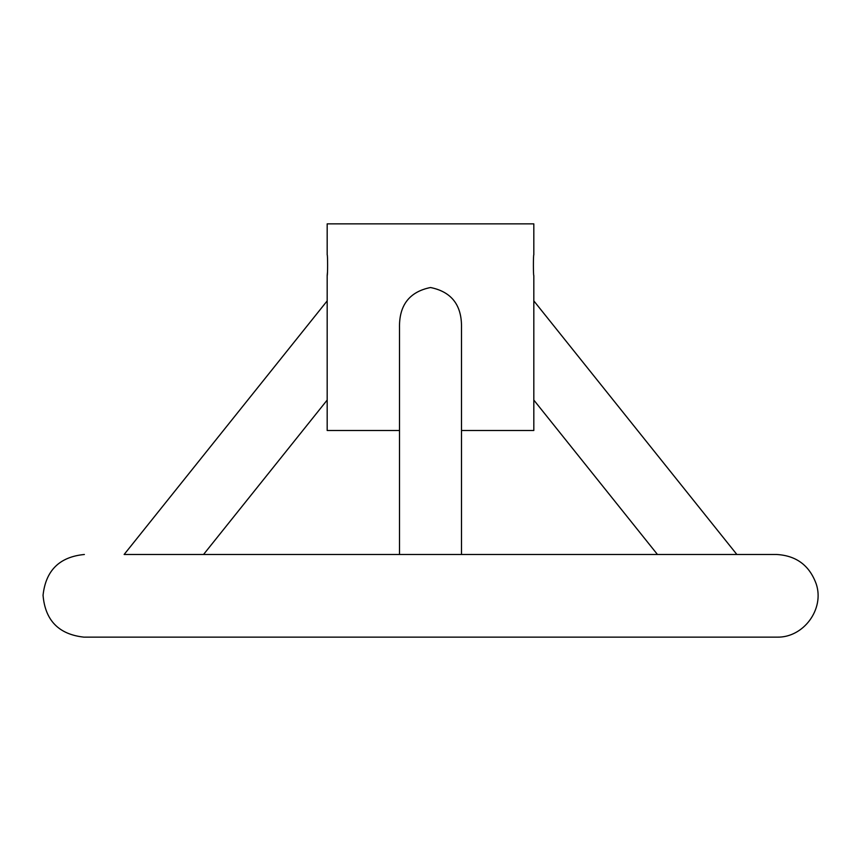 <?xml version="1.0" encoding="UTF-8"?>
<svg xmlns="http://www.w3.org/2000/svg" width="861" height="861" viewBox="0 0 861 861"><rect width="100%" height="100%" fill="white"/><g stroke="black" fill="none" stroke-linecap="round" stroke-linejoin="round"><path stroke-width="1.29" d="M327.438 272.517L327.18 275.52C327.74 276.155 327.74 254.221 327.18 254.856L327.18 223.86L533.82 223.86L533.82 254.856C533.26 254.221 533.26 276.155 533.82 275.52L533.82 430.5L461.496 430.5M327.18 275.52L327.18 430.5L399.504 430.5M461.496 554.484L461.496 328.03C462.013 305.321 451.681 291.814 430.5 287.52C409.319 291.825 398.987 305.332 399.504 328.03L399.504 554.484M124.188 554.484L776.622 554.484C796.296 555.603 809.491 565.429 816.217 583.952C824.73 609.018 803.561 637.807 777.106 637.14L84.378 637.14M533.82 400.064L657.46 554.484M327.18 300.876L124.135 554.484M533.82 300.876L736.865 554.484M327.18 400.064L203.54 554.484M84.378 554.484C59.527 556.863 45.751 570.456 43.05 595.274C45.181 620.426 58.796 634.385 83.894 637.14"/></g></svg>
